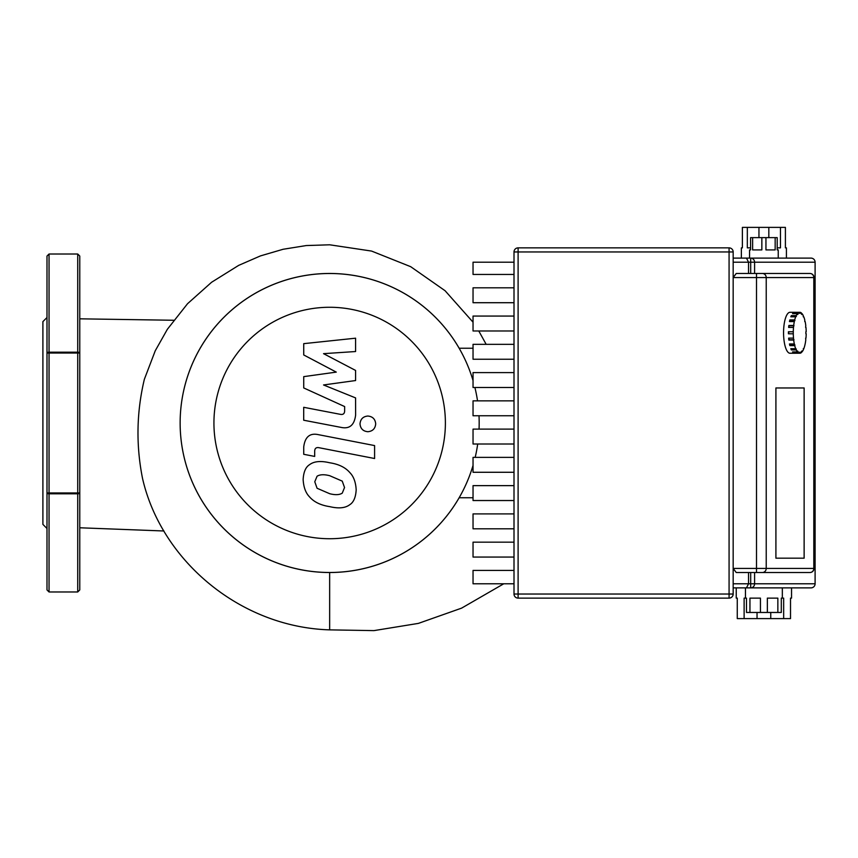 <?xml version="1.0" encoding="UTF-8"?>
<svg xmlns="http://www.w3.org/2000/svg" width="858" height="858" viewBox="0 0 858 858"><rect width="100%" height="100%" fill="white"/><g stroke="black" fill="none" stroke-linecap="round" stroke-linejoin="round"><path stroke-width="1.29" d="M344.541 487.537L342.245 493.157C339.414 494.948 335.231 495.13 329.708 493.715L317.074 488.266L314.779 481.756L317.074 476.233C319.937 474.453 324.152 474.281 329.708 475.707L342.245 481.124L344.541 487.537M329.708 462.773C338.653 464.135 345.345 467.385 349.807 472.554C353.625 476.394 355.748 482.142 356.177 489.8C355.748 497.329 353.625 502.284 349.807 504.676C345.345 508.108 338.653 508.762 329.708 506.638C320.688 505.265 313.953 502.005 309.513 496.846C305.695 492.975 303.571 487.183 303.142 479.493C303.571 472.007 305.695 467.074 309.513 464.714C313.953 461.293 320.688 460.639 329.708 462.773M318.565 434.695L374.592 445.581L374.592 458.515L319.358 447.779C316.259 447.061 314.704 448.284 314.682 451.447L314.682 456.424L303.732 454.3L303.732 446.943C304.998 436.819 309.942 432.743 318.565 434.695M367.846 431.713C363.073 431.274 360.457 428.657 360.006 423.873C360.457 419.09 363.073 416.484 367.846 416.033C372.629 416.484 375.246 419.09 375.697 423.873C375.246 428.657 372.629 431.274 367.846 431.713M336.282 372.115L303.732 354.955L303.732 343.65L355.587 338.191L355.587 351.533L323.541 353.657L355.587 370.431L355.587 380.544L323.541 384.963L355.587 397.908L355.62 415.047C354.397 425.171 349.474 429.268 340.841 427.348L303.7 420.227L303.7 407.303L339.993 414.264C343.093 414.972 344.648 413.738 344.648 410.585L344.648 406.563L303.732 387.945L303.732 376.641L336.282 372.115M809.92 572.522A4.097 4.097 0 0 0 814.017 568.425L813.813 568.425A4.097 3.882 90 0 1 809.92 572.522L762.333 572.522A4.097 3.882 -90 0 0 766.226 568.425L756.509 568.425L756.509 572.522L762.333 572.522M814.017 277.563A4.097 4.097 0 0 0 809.92 273.466L736.239 273.466L733.172 277.563L814.017 277.563L814.017 568.425M768.832 237.623L768.832 227.381L785.402 227.381L785.402 247.865L786.421 247.865L786.421 258.108L811.003 258.108A4.097 4.097 90 0 1 815.1 262.205A4.097 4.097 0 0 0 811.003 258.108A4.097 4.097 90 0 1 815.1 262.205L815.1 583.783A4.097 4.097 90 0 1 811.003 587.88A4.097 4.097 0 0 0 815.1 583.783L815.1 583.783A4.097 4.097 90 0 1 811.003 587.88L750.696 587.88A4.097 3.893 -90 0 0 754.59 583.783L750.696 583.783L750.696 587.88L746.481 587.88L748.53 583.783L733.172 583.783M780.469 227.381L780.469 247.865L777.209 247.865M768.832 227.381L758.955 227.381L758.955 237.623M750.578 247.865L747.329 247.865L747.329 227.381L742.385 227.381L742.385 247.865L741.366 247.865L741.366 258.108M775.16 237.623L775.16 249.914L765.947 249.914L765.947 237.623L777.209 237.623L777.209 249.914L778.238 249.914L778.238 258.108M765.947 237.623L761.85 237.623L761.85 249.914L752.627 249.914L752.627 237.623L750.578 237.623L750.578 249.914L749.56 249.914L749.56 258.108M757.035 612.462L757.035 618.607L737.269 618.607L737.269 598.123L736.239 598.123L736.239 587.88L745.463 587.88L745.463 598.123L746.481 598.123L746.481 612.462L749.946 612.462L749.946 598.123L760.435 598.123L760.435 612.462L767.352 612.462L767.352 598.123L777.852 598.123L777.852 612.462L781.306 612.462L781.306 598.123L783.665 598.123L783.665 618.607L790.518 618.607L790.518 598.123L791.548 598.123L791.548 587.88M744.122 618.607L744.122 598.123L745.463 598.123M757.035 618.607L770.752 618.607L770.752 612.462M782.335 598.123L782.335 587.88M760.435 612.462L749.946 612.462M777.852 612.462L767.352 612.462M783.665 618.607L770.752 618.607M752.627 237.623L761.85 237.623M747.329 227.381L758.955 227.381M775.911 387.966L804.128 387.966L804.128 558.183L775.911 558.183L775.911 387.966L775.911 558.183L804.128 558.183L804.128 387.966L775.911 387.966M514.006 262.205L473.037 262.205L473.037 274.442L514.006 274.442M514.006 287.805L473.037 287.805L473.037 302.713L514.006 302.713M514.006 316.066L473.037 316.066L473.037 330.974L514.006 330.974M514.006 344.337L473.037 344.337L473.037 359.234L514.006 359.234M514.006 372.597L473.037 372.597L473.037 387.494L514.006 387.494M514.006 400.858L473.037 400.858L473.037 415.755L514.006 415.755M514.006 429.118L473.037 429.118L473.037 444.015L514.006 444.015M514.006 457.378L473.037 457.378L473.037 472.275L514.006 472.275M514.006 485.639L473.037 485.639L473.037 500.536L514.006 500.536M514.006 513.899L473.037 513.899L473.037 528.796L514.006 528.796M514.006 542.159L473.037 542.159L473.037 557.057L514.006 557.057M514.006 570.42L473.037 570.42L473.037 583.783L514.006 583.783M733.172 251.962A4.097 4.097 0 0 0 729.075 247.865L518.103 247.865A4.097 4.097 0 0 0 514.006 251.962L514.006 594.026A4.097 4.097 0 0 0 518.103 598.123L729.075 598.123A4.097 4.097 0 0 0 733.172 594.026L733.172 251.962L729.075 251.962L729.075 598.123M733.172 587.88L746.481 587.88M811.003 258.108L746.481 258.108L748.53 262.205L748.53 273.466M746.481 258.108L733.172 258.108M756.509 572.522L736.239 572.522L733.172 568.425L756.509 568.425L756.509 273.466L762.333 273.466A4.097 3.882 90 0 1 766.226 277.563L766.226 568.425L813.813 568.425L813.813 277.563A4.097 3.882 90 0 0 809.92 273.466M748.53 572.522L748.53 583.783L750.696 583.783L750.696 572.522M795.205 353.228A20.485 6.456 -90 0 1 794.873 353.249L790.014 353.249A20.485 6.456 -90 0 1 783.558 332.765A20.485 6.456 -90 0 1 790.014 312.291L794.873 312.291A20.485 6.456 -90 0 1 795.205 312.312M794.873 353.249A20.485 6.456 -90 0 1 794.551 353.228L799.409 353.228A20.485 6.456 -90 0 1 798.047 352.541L793.189 352.541A20.485 6.456 -90 0 1 792.577 351.909L797.436 351.909A20.485 6.456 -90 0 1 796.203 349.925L791.344 349.925A20.485 6.456 -90 0 1 790.829 348.713L795.688 348.713A20.485 6.456 -90 0 1 794.712 345.624L789.853 345.624A20.485 6.456 -90 0 1 789.467 343.961L794.326 343.961A20.485 6.456 -90 0 1 793.704 340.068L788.845 340.068A20.485 6.456 -90 0 1 788.641 338.116L793.5 338.116A20.485 6.456 -90 0 1 793.285 333.794L788.427 333.794A20.485 6.456 -90 0 1 788.427 331.746L793.285 331.746A20.485 6.456 -90 0 1 793.5 327.424L788.641 327.424A20.485 6.456 -90 0 1 788.845 325.472L793.704 325.472A20.485 6.456 -90 0 1 794.326 321.568L789.467 321.568A20.485 6.456 -90 0 1 789.853 319.916L794.712 319.916A20.485 6.456 -90 0 1 795.688 316.816L790.829 316.816A20.485 6.456 -90 0 1 791.344 315.615L796.203 315.615A20.485 6.456 -90 0 1 797.436 313.631L792.577 313.631A20.485 6.456 -90 0 1 793.189 312.998L798.047 312.998A20.485 6.456 -90 0 1 799.409 312.312L794.551 312.312A20.485 6.456 -90 0 1 794.873 312.291M793.704 325.472L793.5 327.424M788.974 327.424L788.845 325.472M794.004 325.783L789.145 325.783M794.712 319.916L794.326 321.568M789.864 321.568L789.853 319.916M794.958 320.506L790.1 320.506M796.203 315.615L795.688 316.816M791.366 316.816L791.344 315.615M796.396 316.42L791.537 316.42M798.047 312.998L798.144 313.942L797.532 314.575L797.436 313.631M793.253 313.631L793.189 312.998M798.144 313.942L797.468 313.942M799.409 313.309L799.409 312.312L800.064 312.312L800.064 313.309L799.409 313.309L800.064 313.309M801.361 313.631L802.037 313.631L801.94 314.575L801.329 313.942L801.426 312.998A20.485 6.456 -90 0 0 800.064 312.312M803.249 316.816L803.27 315.615A20.485 6.456 -90 0 0 802.037 313.631M804.761 321.568L804.761 319.916A20.485 6.456 -90 0 0 803.785 316.816M805.641 327.424L805.769 325.472A20.485 6.456 -90 0 0 805.147 321.568M806.188 331.746L806.188 331.746A20.485 6.456 -90 0 0 805.973 327.424M805.876 333.794L805.876 331.746M800.064 352.23L799.409 352.23L800.064 352.23L800.064 353.228A20.485 6.456 -90 0 0 801.426 352.541L801.329 351.587L801.94 350.954L802.037 351.909A20.485 6.456 -90 0 0 803.27 349.925L803.785 348.713A20.485 6.456 -90 0 0 804.761 345.624L805.147 343.961A20.485 6.456 -90 0 0 805.769 340.068L805.641 338.116M803.785 348.713L803.249 348.713M802.037 351.909L801.361 351.909M800.064 353.228L799.409 353.228L799.409 352.23M797.436 351.909L797.532 350.954L798.047 352.541M798.144 351.587L797.468 351.587M793.189 352.541L793.253 351.909M795.688 348.713L796.203 349.925M796.396 349.109L791.366 348.713M791.344 349.925L791.537 349.109M794.326 343.961L794.712 345.624M794.958 345.034L790.1 345.034L789.864 343.961M789.853 345.624L790.1 345.034M793.5 338.116L793.704 340.068M794.004 339.757L789.145 339.757L788.974 338.116M806.188 333.794A20.485 6.456 -90 0 1 805.973 338.116M793.285 331.746L793.285 333.794M788.738 333.794L788.738 331.746M473.037 380.566A149.528 149.528 0 0 0 180.137 422.994A149.528 149.528 0 0 0 473.037 465.422M329.654 307.271A115.723 115.723 0 0 1 445.388 422.994A115.723 115.723 0 0 1 329.654 538.727A115.723 115.723 0 0 1 213.932 422.994A115.723 115.723 0 0 1 329.654 307.271M475.182 457.378A149.528 149.528 0 0 0 477.702 444.015M479.054 429.118A149.528 149.528 0 0 0 479.011 415.755M477.531 400.858A149.528 149.528 0 0 0 474.903 387.494M473.037 348.23L459.148 348.23A149.528 149.528 0 0 0 223.927 317.267A149.528 149.528 0 0 0 223.927 528.721A149.528 149.528 0 0 0 459.148 497.758L473.037 497.758M46.997 317.514L42.9 321.611L42.9 524.388L46.997 528.485M46.997 353.046L46.997 492.942A2.048 0.858 0 0 0 49.045 493.8L49.045 591.977L46.997 589.929L46.997 492.942L49.045 492.942L49.045 353.046L46.997 353.046A2.048 0.858 180 0 1 49.045 352.188L49.045 353.046L77.724 353.046L77.724 352.188L49.045 352.188L49.045 254.011L46.997 256.059L46.997 353.046M46.997 314.039L46.997 256.059M79.773 256.059L79.773 353.046A2.048 0.858 180 0 0 77.724 352.188L77.724 254.011L79.773 256.059M79.773 492.942L79.773 353.046L77.724 353.046L77.724 492.942L49.045 492.942L49.045 493.8L77.724 493.8A2.048 0.858 0 0 0 79.773 492.942L79.773 589.929L77.724 591.977L77.724 492.942L79.773 492.942M486.164 344.337L478.775 330.974M473.037 322.179L445.077 290.723L410.692 266.688L371.578 251.072L329.665 244.798L306.295 245.549L283.108 249.27L260.446 255.909L238.663 265.379L211.583 282.271L187.527 303.732L167.364 329.29L155.255 350.761L144.348 379.333C136.529 412.151 135.918 445.152 142.514 478.356C161.175 560.478 240.111 627.187 329.654 629.869L373.927 630.619L418.393 623.391L461.593 608.14L503.764 583.783M329.654 572.522L329.654 629.869M163.932 530.984L79.773 527.777L163.932 530.984M729.075 247.865L729.075 251.962L518.103 251.962L518.103 247.865M514.006 251.962L518.103 251.962L518.103 594.026L514.006 594.026M733.172 594.026L518.103 594.026L518.103 598.123M754.59 273.466L754.59 262.205A4.097 3.893 -90 0 0 750.696 258.108L750.696 262.205L815.1 262.205L815.1 583.783L754.59 583.783L754.59 572.522M733.172 262.205L750.696 262.205L750.696 273.466M49.045 591.977L77.724 591.977M49.045 254.011L77.724 254.011M79.773 318.822L173.67 320.259"/></g></svg>
